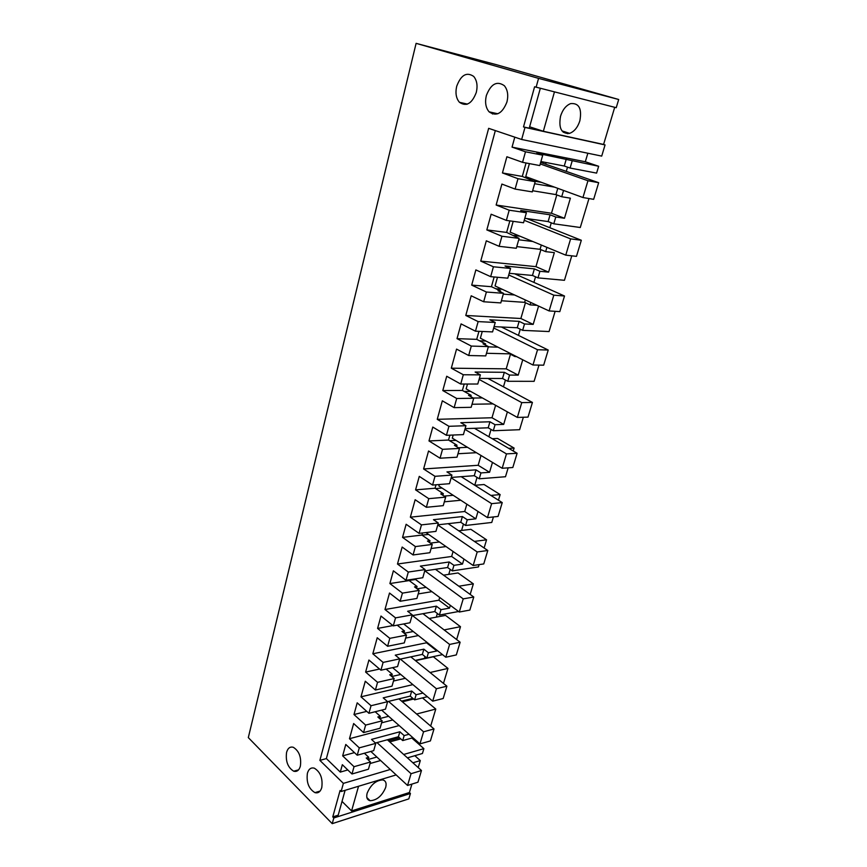 <?xml version="1.0" encoding="UTF-8"?>
<svg xmlns="http://www.w3.org/2000/svg" width="867" height="867" viewBox="0 0 867 867"><rect width="100%" height="100%" fill="white"/><g stroke="black" fill="none" stroke-linecap="round" stroke-linejoin="round"><path stroke-width="1.3" d="M403.675 754.474L423.887 748.654L422.435 753.488L407.425 757.856M587.848 153.231L585.323 161.761L598.653 166.269L536.846 153.177L542.72 155.193L525.489 151.79L522.552 162.324L506.881 156.754L502.448 172.945L517.989 178.689L515.096 189.071L501.895 184.075L496.141 205.024L509.2 210.204L506.361 220.402L491.134 214.225L486.831 229.918L501.939 236.257L499.132 246.315L486.311 240.809L480.73 261.108L493.421 266.787L490.668 276.66L475.864 269.908L471.691 285.113L486.387 292.027L483.667 301.759L471.193 295.788L465.785 315.469L478.14 321.603L475.463 331.183L461.071 323.9L457.028 338.639L471.312 346.074L468.679 355.513L456.551 349.098L451.306 368.182L463.314 374.75L460.724 384.038L446.711 376.256L442.788 390.562L456.703 398.484L454.145 407.642L442.333 400.814L437.25 419.325L448.943 426.304L446.429 435.31L432.785 427.063L428.981 440.945L442.528 449.323L440.046 458.209L428.547 450.992L423.605 468.971L434.996 476.319L432.557 485.065L419.27 476.373L415.575 489.866L428.764 498.666L426.358 507.293L415.152 499.717L410.351 517.176L421.46 524.882L419.086 533.378L406.135 524.275L402.548 537.377L415.401 546.578L413.071 554.956L402.147 547.044L397.487 564.016L408.303 572.047L406.005 580.294L393.38 570.811L389.89 583.545L402.429 593.126L400.153 601.264L389.511 593.039L384.981 609.523L395.525 617.868L393.293 625.887L380.981 616.047L377.589 628.423L389.814 638.35L387.603 646.273L377.221 637.744L372.821 653.783L383.106 662.41L380.938 670.202L368.919 660.036L365.625 672.077L377.557 682.329L375.411 690.024L365.278 681.224L360.986 696.819L371.033 705.716L368.919 713.303L357.193 702.823L353.985 714.538L365.625 725.094L363.544 732.582L353.649 723.533L349.477 738.706L359.285 747.853L357.226 755.222L345.781 744.46L342.66 755.861L354.029 766.699L370.491 761.995L368.442 769.202L351.991 773.993L342.335 764.694L340.298 772.107L326.382 758.592L495.328 130.592M380.602 760.5L370.057 763.534L380.624 760.522M430.671 726.069L435.776 709.054L422.489 697.902M423.887 748.654L411.858 738.045M418.208 767.588L420.311 760.587L414.838 755.699M345.109 790.314L338.195 815.186L332.765 816.909L333.806 817.96L332.224 823.65L408.812 798.886L410.438 793.478L409.397 792.514L411.923 784.093M496.867 64.819L618.691 99.499L538.559 78.377L416.106 43.35L496.867 64.819M540.325 88.304L529.238 128.186L523.495 126.929L534.592 86.776L616.231 107.692L618.691 99.499M523.495 126.929L524.99 127.416L521.652 139.479L601.709 156.103L605.058 144.93L603.584 144.453L614.714 107.302M572.155 161.024L570.096 168.046L596.604 173.107L598.653 166.269M566.292 171.352L567.517 167.147M563.55 190.447L561.708 196.744L570.399 198.175L564.471 218.267L555.79 216.999L553.796 223.805L580.283 227.512L588.975 198.543M549.851 227.728L551.282 222.819M546.914 247.344L545.657 251.636L554.338 252.633L548.594 272.13L539.913 271.284L537.984 277.884L564.439 280.301L571.776 255.83M533.909 282.382L535.535 276.811M538.58 306.084L533.183 324.388L524.513 323.955L522.638 330.36L549.06 331.552L555.129 311.318M518.455 335.388L520.265 329.2M522.736 359.794L518.217 375.129L509.568 375.064L507.759 381.285L534.115 381.328L538.992 365.105M503.456 386.823L505.439 380.049M528.437 400.283L511.432 391.115M507.379 411.879L503.684 424.407L495.057 424.7L493.29 430.747L519.604 429.707L523.343 417.255M488.901 436.751L491.036 429.436M513.221 450.992L514.098 448.066L497.625 438.464L492.25 438.713M492.478 462.404L489.562 472.287L480.957 472.927L479.245 478.79L505.494 476.731L508.16 467.844M474.758 485.249L477.045 477.414M498.449 500.205L500.14 494.58L484.079 484.523L474.834 485.292M478.01 511.454L475.842 518.824L467.259 519.777L465.59 525.489L491.773 522.454L493.421 516.938M461.58 530.441L463.444 524.047M484.111 547.987L486.56 539.827L470.889 529.325L458.697 530.788M463.964 559.085L462.49 564.081L453.94 565.338L452.314 570.887L478.421 566.942L479.115 564.612M448.77 574.366L450.222 569.391M470.174 594.415L473.349 583.849L458.047 572.946L443.546 575.168M436.307 617.131L437.358 613.5M456.638 639.543L460.485 626.689L445.551 615.407L429.187 618.453M424.57 658.682L424.852 656.417M443.47 683.402L447.968 668.414L433.37 656.774L415.488 660.654M413.418 699.073L412.67 698.195M569.305 133.453L565.436 132.207M400.803 738.879L389.76 741.914M376.852 757.032L368.128 759.503L368.757 757.314L366.242 758.018L370.491 761.995M354.029 766.699L351.991 773.993M525.489 151.79L512.05 147.13L514.792 137.159M347.797 769.95L340.298 772.107M412.963 737.73L402.711 740.57L404.163 735.595L409.029 734.262M435.776 709.054L416.615 714.018M402.711 740.57L398.408 736.744L375.422 743.019M399.6 737.795L388.546 740.819M390.302 769.473L343.375 783.378L319.88 760.381L326.382 758.592M420.311 760.587L412.887 762.787M332.765 816.909L340.081 790.476L341.121 791.517L396.165 774.914M341.121 791.517L343.375 783.378M358.537 786.261L351.579 810.927L409.397 792.514M367.142 793.207C370.718 784.808 375.888 780.365 382.629 779.899C385.739 780.647 386.758 783.172 385.674 787.485C382.065 795.895 376.885 800.306 370.111 800.718C367.099 799.959 366.102 797.456 367.142 793.207M351.579 810.927L342.031 801.411M333.806 817.96L410.438 793.478M332.224 823.65L248.309 737.6L416.106 43.35M536.109 87.231L538.559 78.377M603.584 144.453L543.349 131.275L554.447 91.913M579.86 120.784C577.715 127.373 574.312 131.567 569.63 133.355C561.491 134.049 558.456 128.349 560.537 116.243C562.629 109.675 565.999 105.471 570.638 103.606C578.983 102.88 582.05 108.603 579.86 120.784M543.349 131.275L529.618 126.799M524.99 127.416L605.058 144.93M521.652 139.479L488.652 128.338L319.88 760.381M585.323 161.761L512.05 147.13M570.096 168.046L564.265 166.02L540.921 161.533M541.387 182.352L533.075 180.9M554.447 187.12L534.625 183.717M553.796 223.805L548.128 221.573L524.806 218.289M520.081 236.236L513.979 235.477M532.782 241.503L518.704 239.78M537.984 277.884L532.468 275.457L509.2 273.3M502.199 289.275L495.924 288.776M514.575 294.986L503.283 294.141M530.799 302.485L530.095 304.881L524.643 302.355L501.408 300.751M536.998 305.347L530.095 304.881M522.638 330.36L517.274 327.748L494.049 326.653M485.91 341.024L479.538 340.796M497.961 347.158L488.316 346.865M515.171 355.925L514.987 356.565L509.688 353.855L486.495 353.281M516.472 356.597L514.987 356.565M507.759 381.285L502.524 378.5L479.364 378.413M470.618 391.396L464.181 391.44M482.345 397.931L473.317 398.04M493.29 430.747L488.197 427.799L465.102 428.645M514.098 448.066L508.723 448.358M456.031 440.393L449.572 440.685M467.465 447.296L458.415 447.773M479.245 478.79L474.282 475.69L451.252 477.435M500.14 494.58L490.906 495.436M442.051 488.034L435.559 488.587M453.192 495.295L444.121 496.108M465.59 525.489L460.745 522.248L437.802 524.828M486.56 539.827L474.379 541.398M428.558 534.386L422.066 535.156M439.428 541.962L430.368 543.11M452.314 570.887L447.589 567.517L424.732 570.898M473.349 583.849L458.849 586.222M415.531 579.47L409.235 580.435M426.13 587.349L417.081 588.812M450.32 605.35L449.507 608.114L440.989 609.653L439.406 615.05L434.8 611.549L412.02 615.678M458.589 611.506L439.406 615.05M460.485 626.689L444.121 629.919M413.245 631.512L404.217 633.257M437.066 650.315L436.87 650.954L428.385 652.764L426.846 658.02L422.337 654.401L399.654 659.234M442.506 654.628L426.846 658.02M424.256 658.432L415.185 660.405M447.968 668.414L430.075 672.51M400.76 674.472L391.743 676.509M427.344 696.7L414.61 699.842L416.106 694.727L422.988 693.058M414.61 699.842L410.221 696.114L387.571 701.641M412.605 698.39L401.573 701.11M413.635 699.019L402.375 701.793M388.633 716.305L379.703 718.58L380.342 716.326L377.817 716.966L382.174 720.835L380.071 728.247L363.544 732.582M567.874 133.691L563.192 132.185M492.489 114.021L492.846 112.667M364.389 753.239L368.757 757.314M342.66 755.861L354.44 752.61M496.141 205.024L551.477 213.249L564.471 218.267M556.798 194.923L551.477 213.249M561.708 196.744L555.964 194.609L532.631 190.74M517.989 178.689L535.199 181.68L532.305 191.9L515.096 189.071M502.448 172.945L522.292 176.445L535.199 181.68M522.292 176.445L526.063 162.985M522.552 162.324L539.773 165.564L542.72 155.193M357.226 755.222L373.71 750.638L375.779 743.344L371.488 739.41L399.86 731.781L398.408 736.744M359.285 747.853L375.779 743.344M404.163 735.595L399.86 731.781M349.477 738.706L399.156 725.571M392.773 719.946L381.599 722.84M365.625 725.094L382.174 720.835M353.985 714.538L366.763 711.373M375.173 711.742L380.342 716.326M368.919 713.303L385.479 709.173L387.614 701.674L383.214 697.859L411.706 691.021L410.221 696.114M371.033 705.716L387.614 701.674M416.106 694.727L411.706 691.021M360.986 696.819L412.898 684.616M405.344 678.308L393.466 681.029M377.557 682.329L394.171 678.547L392.014 686.165L375.411 690.024M365.625 672.077L379.562 669.042M394.171 678.547L389.716 674.786L392.252 674.223L386.118 669.064M380.938 670.202L397.574 666.56L399.763 658.855L395.254 655.149L423.865 649.166L422.337 654.401M383.106 662.41L399.763 658.855M428.385 652.764L423.865 649.166M372.821 653.783L426.531 642.783L436.87 650.954M426.716 642.154L426.531 642.783M418.382 635.565L405.658 638.079M389.814 638.35L406.504 635.088L404.293 642.913L387.603 646.273M377.589 628.423L392.903 625.573M406.504 635.088L401.941 631.447L404.488 630.959L397.194 625.15M393.293 625.887L410.004 622.766L412.258 614.844L407.642 611.257L436.361 606.163L434.8 611.549M395.525 617.868L412.258 614.844M440.989 609.653L436.361 606.163M384.981 609.523L438.919 600.202L449.507 608.114M439.721 597.461L438.919 600.202M431.918 591.662L418.197 593.928M402.429 593.126L419.195 590.394L416.908 598.447L400.153 601.264M389.89 583.545L409.191 580.576L417.07 586.482L414.513 586.883L419.195 590.394M409.191 580.576L409.419 579.774M406.005 580.294L422.793 577.725L425.101 569.576L420.365 566.118L449.204 561.979L447.589 567.517M408.303 572.047L425.101 569.576M453.94 565.338L449.204 561.979M397.487 564.016L451.642 556.462L462.49 564.081M453.083 551.499L451.642 556.462M446.028 546.568L431.083 548.518M415.401 546.578L432.243 544.433L429.891 552.702L413.071 554.956M402.548 537.377L421.936 535.058L430.01 540.726L427.442 541.051L432.243 544.433M421.936 535.058L422.522 532.967M419.086 533.378L435.938 531.384L438.323 523.007L433.467 519.691L462.404 516.559L460.745 522.248M421.46 524.882L438.323 523.007M467.259 519.777L462.404 516.559M410.351 517.176L464.723 511.508L475.842 518.824M466.847 504.182L464.723 511.508M460.8 500.248L444.337 501.82M428.764 498.666L445.671 497.127L443.254 505.645L426.358 507.293M415.575 489.866L435.039 488.24L443.319 493.659L440.739 493.887L445.671 497.127M435.039 488.24L436.003 484.794M432.557 485.065L449.474 483.699L451.924 475.073L446.949 471.908L475.972 469.838L474.282 475.69M434.996 476.319L451.924 475.073M480.957 472.927L475.972 469.838M423.605 468.971L478.161 465.286L489.562 472.287M481.012 455.478L478.161 465.286M476.406 452.693L457.982 453.744M442.528 449.323L459.488 448.423L456.996 457.202L440.046 458.209M428.981 440.945L448.521 440.057L457.017 445.215L454.438 445.345L459.488 448.423M448.521 440.057L449.886 435.169M446.429 435.31L463.412 434.605L465.937 425.708L460.821 422.706L489.942 421.774L488.197 427.799M448.943 426.304L465.937 425.708M495.057 424.7L489.942 421.774M437.25 419.325L491.99 417.753L503.684 424.407M495.61 405.312L491.99 417.753M493.052 403.892L472.027 404.26M456.703 398.484L473.729 398.267L471.16 407.306L454.145 407.642M442.788 390.562L462.404 390.443L471.128 395.33L468.538 395.352L473.729 398.267M462.404 390.443L464.203 384.038M460.724 384.038L477.771 384.027L480.372 374.869L475.116 372.041L504.323 372.301L502.524 378.5M463.314 374.75L480.372 374.869M509.568 375.064L504.323 372.301M451.306 368.182L506.209 368.843L518.217 375.129M510.457 354.256L506.209 368.843M471.312 346.074L488.392 346.594L485.748 355.903L468.679 355.513M457.028 338.639L476.709 339.355L485.661 343.939L483.06 343.852L488.392 346.594M476.709 339.355L478.952 331.335M475.463 331.183L492.564 331.909L495.241 322.47L489.844 319.815L519.127 321.364L517.274 327.748M478.14 321.603L495.241 322.47M524.513 323.955L519.127 321.364M465.785 315.469L520.861 318.503L533.183 324.388M525.445 302.724L520.861 318.503M486.387 292.027L503.51 293.317L500.79 302.919L483.667 301.759M471.691 285.113L491.437 286.706L500.649 290.976L498.037 290.77L503.51 293.317M491.437 286.706L494.157 276.974M490.668 276.66L507.813 278.177L510.576 268.445L505.027 265.985L534.375 268.878L532.468 275.457M493.421 266.787L510.576 268.445M539.913 271.284L534.375 268.878M480.73 261.108L535.936 266.657L548.594 272.13M540.889 249.642L535.936 266.657M545.657 251.636L540.065 249.306L516.775 246.596M501.939 236.257L519.105 238.371L516.298 248.276L499.132 246.315M486.831 229.918L506.631 232.421L519.105 238.371M506.631 232.421L509.861 220.89M506.361 220.402L523.538 222.765L526.388 212.718L520.688 210.464L550.09 214.799L548.128 221.573M509.2 210.204L526.388 212.718M555.79 216.999L550.09 214.799M307.406 773.234C308.717 768.953 311.036 767.284 314.353 768.195C320.487 772.02 322.947 778.49 321.765 787.615C320.454 791.809 318.167 793.478 314.927 792.622C308.75 788.84 306.246 782.381 307.406 773.234M506.946 101.981C502.307 113.544 496.358 116.828 489.096 111.832C485.704 107.779 484.794 102.36 486.344 95.554C490.917 83.839 496.921 80.566 504.356 85.714C507.661 89.81 508.528 95.229 506.946 101.981M476.297 92.422C471.973 103.661 466.359 106.955 459.445 102.295C456.118 98.383 455.208 93.051 456.692 86.299C460.962 74.941 466.63 71.647 473.696 76.426C476.948 80.393 477.815 85.714 476.297 92.422M300.372 766.179C299.082 770.384 296.861 772.053 293.696 771.197C287.833 767.533 285.46 761.259 286.576 752.361C287.844 748.08 290.109 746.4 293.349 747.311C299.158 751.017 301.499 757.303 300.372 766.179M466.186 103.823L466.739 104.333M560.375 116.817L561.155 114.357M566.303 159.029L564.265 166.02M545.679 164.134L546.134 162.53M540.661 162.443L598.674 182.699L593.657 199.334L582.949 197.535L525.749 176.63L529.401 163.614M557.784 188.345L555.964 194.609M515.898 237.038L516.093 236.355M529.802 219.752L530.019 219.026M526.854 218.582L581.323 240.257L576.468 256.361L565.761 255.147L510.154 232.139L513.188 221.345M541.311 245.025L540.065 249.306M500.389 291.865L500.649 290.976M514.651 273.809L564.515 296.005L559.811 311.621L549.114 310.939L495.046 285.969L497.485 277.267M525.348 299.96L524.643 302.355M485.357 345.033L485.661 343.939M501.408 327L548.226 350.04L543.663 365.18L532.977 365.007L480.372 338.195L482.258 331.476M509.861 353.227L509.688 353.855M470.77 396.609L471.128 395.33M487.915 378.445L532.436 402.44L528.003 417.114L517.35 417.428L466.132 388.893L467.497 384.038M456.606 446.668L457.017 445.215M474.466 428.309L517.111 453.268L512.82 467.508L502.177 468.267L452.303 438.138L453.181 435.028M442.864 495.285L443.319 493.659M461.201 476.687L502.242 502.6L498.07 516.429L487.46 517.61L438.875 485.975L439.276 484.523M429.501 542.504L430.01 540.726M416.528 588.4L417.07 586.482M403.903 633.018L404.488 630.959M391.635 676.412L392.252 674.223M376.993 742.586L411.056 773.7L421.47 770.525L417.948 782.207L407.555 785.459L411.056 773.7M370.827 751.44L407.555 785.459M387.376 739.757L421.47 770.525M388.535 701.403L423.562 731.802L434.009 728.941L430.39 740.938L419.953 743.886L423.562 731.802M381.632 710.127L419.953 743.886M398.95 698.867L434.009 728.941M400.359 659.093L436.404 688.734L446.895 686.187L443.178 698.52L432.698 701.165L436.404 688.734M392.588 667.655L432.698 701.165M410.828 656.861L446.895 686.187M412.486 615.592L449.615 644.441L460.139 642.23L456.324 654.921L445.801 657.229L449.615 644.441M403.675 623.947L445.801 657.229M422.988 613.695L460.139 642.23M424.895 570.865L463.216 598.869L473.772 597.016L469.838 610.075L459.293 612.026L463.216 598.869M414.827 578.939L459.293 612.026M435.44 569.305L473.772 597.016M437.77 524.968L477.208 551.965L487.796 550.491L483.753 563.929L473.165 565.501L477.208 551.965M425.957 532.566L473.165 565.501M448.185 523.657L487.796 550.491M451.143 477.847L491.622 503.662L502.242 502.6M487.46 517.61L491.622 503.662M464.907 429.349L506.469 453.896L517.111 453.268M502.177 468.267L506.469 453.896M479.083 379.41L521.761 402.613L532.436 402.44M517.35 417.428L521.761 402.613M493.681 327.975L537.54 349.737L548.226 350.04M532.977 365.007L537.54 349.737M508.723 274.969L553.818 295.181L564.515 296.005M549.114 310.939L553.818 295.181M524.232 220.316L570.616 238.88L581.323 240.257M565.761 255.147L570.616 238.88M540.239 163.95L587.956 180.737L598.674 182.699M582.949 197.535L587.956 180.737M366.871 797.575L370.111 800.718M561.968 130.895L569.63 133.355M320.064 791.094L314.927 792.622M489.096 111.832L497.799 113.783M459.445 102.295L467.411 104.105M298.551 769.853L293.696 771.197"/></g></svg>
